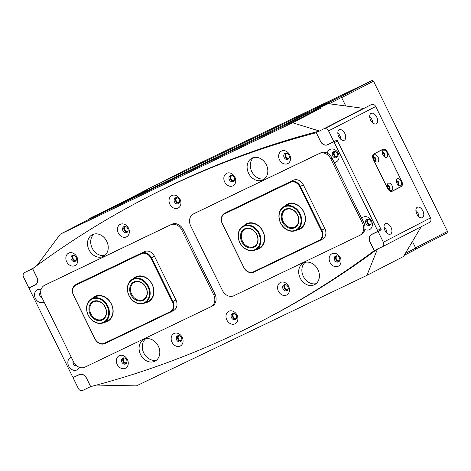<?xml version="1.0" encoding="UTF-8"?>
<svg xmlns="http://www.w3.org/2000/svg" width="471" height="471" viewBox="0 0 471 471"><rect width="100%" height="100%" fill="white"/><g stroke="black" fill="none" stroke-linecap="round" stroke-linejoin="round"><path stroke-width="0.71" d="M124.591 357.978A2.555 2.067 -117.3 0 0 124.362 358.066A2.555 2.067 -117.3 0 0 124.32 358.09A2.555 2.067 -117.3 0 0 123.643 361.281A2.555 2.067 -117.3 0 0 126.622 362.652A2.555 2.067 -117.3 0 0 126.664 362.629A2.555 2.067 -117.3 0 0 126.911 362.476M179.404 335.746A2.555 2.067 -117.3 0 0 179.174 335.835A2.555 2.067 -117.3 0 0 179.133 335.858A2.555 2.067 -117.3 0 0 178.456 339.049A2.555 2.067 -117.3 0 0 181.429 340.421A2.555 2.067 -117.3 0 0 181.476 340.398A2.555 2.067 -117.3 0 0 181.724 340.239M234.217 313.509A2.555 2.067 -117.3 0 0 233.987 313.604A2.555 2.067 -117.3 0 0 233.946 313.621A2.555 2.067 -117.3 0 0 233.269 316.812A2.555 2.067 -117.3 0 0 236.242 318.19A2.555 2.067 -117.3 0 0 236.289 318.166A2.555 2.067 -117.3 0 0 236.536 318.007M285.803 284.731A2.555 2.067 -117.3 0 0 285.573 284.82A2.555 2.067 -117.3 0 0 285.532 284.843A2.555 2.067 -117.3 0 0 284.855 288.034A2.555 2.067 -117.3 0 0 287.828 289.406A2.555 2.067 -117.3 0 0 287.875 289.382A2.555 2.067 -117.3 0 0 288.122 289.223M337.389 255.947A2.555 2.067 -117.3 0 0 337.159 256.036A2.555 2.067 -117.3 0 0 337.118 256.059A2.555 2.067 -117.3 0 0 336.441 259.25A2.555 2.067 -117.3 0 0 339.42 260.622A2.555 2.067 -117.3 0 0 339.461 260.598A2.555 2.067 -117.3 0 0 339.709 260.439M74.094 255.347A2.555 2.067 -117.3 0 0 73.865 255.441A2.555 2.067 -117.3 0 0 73.823 255.459A2.555 2.067 -117.3 0 0 73.146 258.65A2.555 2.067 -117.3 0 0 76.119 260.027A2.555 2.067 -117.3 0 0 76.167 260.004A2.555 2.067 -117.3 0 0 76.414 259.845M125.68 226.569A2.555 2.067 -117.3 0 0 125.451 226.657A2.555 2.067 -117.3 0 0 125.41 226.681A2.555 2.067 -117.3 0 0 124.733 229.872A2.555 2.067 -117.3 0 0 127.712 231.243A2.555 2.067 -117.3 0 0 127.753 231.22A2.555 2.067 -117.3 0 0 128 231.061M177.273 197.785A2.555 2.067 -117.3 0 0 177.043 197.873A2.555 2.067 -117.3 0 0 176.996 197.897A2.555 2.067 -117.3 0 0 176.319 201.088A2.555 2.067 -117.3 0 0 179.298 202.459A2.555 2.067 -117.3 0 0 179.339 202.436A2.555 2.067 -117.3 0 0 179.592 202.277M232.079 175.548A2.555 2.067 -117.3 0 0 231.85 175.642A2.555 2.067 -117.3 0 0 231.809 175.659A2.555 2.067 -117.3 0 0 231.131 178.85A2.555 2.067 -117.3 0 0 234.111 180.228A2.555 2.067 -117.3 0 0 234.152 180.205A2.555 2.067 -117.3 0 0 234.399 180.046M286.892 153.316A2.555 2.067 -117.3 0 0 286.662 153.405A2.555 2.067 -117.3 0 0 286.621 153.428A2.555 2.067 -117.3 0 0 285.944 156.619A2.555 2.067 -117.3 0 0 288.917 157.991A2.555 2.067 -117.3 0 0 288.964 157.973A2.555 2.067 -117.3 0 0 289.212 157.814M287.516 123.025L309.282 112.439L287.516 123.025M147.423 190.196L125.657 200.781L147.423 190.196M93.976 234.075A12.169 9.832 -117.3 0 0 92.316 248.394A12.169 9.832 -117.3 0 0 104.951 255.341A12.169 9.832 62.7 0 1 92.186 248.14A12.169 9.832 62.7 0 1 93.976 234.075M264.549 178.821A12.169 9.832 -117.3 0 1 251.785 171.615A12.169 9.832 -117.3 0 1 253.575 157.555A12.169 9.832 -117.3 0 0 251.92 171.874A12.169 9.832 -117.3 0 0 264.549 178.815M156.519 360.156A12.169 9.832 62.7 0 1 143.761 352.95A12.169 9.832 62.7 0 1 145.545 338.89A12.169 9.832 -117.3 0 0 143.891 353.209A12.169 9.832 -117.3 0 0 156.525 360.15M305.149 262.365A12.169 9.832 -117.3 0 0 303.489 276.683A12.169 9.832 -117.3 0 0 316.123 283.63A12.169 9.832 -117.3 0 1 303.359 276.424A12.169 9.832 -117.3 0 1 305.143 262.365M377.059 249.3A1253.431 1012.662 62.7 0 1 259.121 322.364M96.49 385.072L136.402 385.89L366.933 275.358L403.488 256.495L421.239 226.698M377.518 248.965L366.933 275.358M328.275 103.644L89.461 218.456L119.022 203.978L152.162 186.875L340.133 96.749L306.992 113.847L328.275 103.644L363.471 108.359L319.497 131.05A1253.431 1012.662 -117.3 0 0 170.914 185.427A1253.431 1012.662 -117.3 0 0 144.738 198.556M319.497 131.05L292.579 122.778L60.388 234.111L36.897 265.573M405.307 253.439L415.693 248.082L415.345 249.595L404.153 255.37M415.693 248.082L412.437 241.464L415.587 247.864L447.45 231.42L447.103 232.933L415.416 249.289M159.645 183.29L184.132 170.649L372.102 80.523L373.527 81.189L341.663 97.632L345.779 105.987L341.557 97.415L329.229 103.773M340.133 96.749L341.557 97.415M319.992 107.918L321.087 108.065L88.895 219.398L60.388 234.111M292.579 122.778L321.087 108.065M88.895 219.398L89.461 218.456M94.559 319.25A10.344 8.354 62.7 0 1 89.508 305.585A10.344 8.354 62.7 0 1 100.9 302.182A10.344 8.354 62.7 0 1 105.951 315.853A10.344 8.354 62.7 0 1 94.559 319.25M101.035 302.523A9.738 7.866 -117.3 0 0 93.582 301.899A9.738 7.866 -117.3 0 0 89.796 309.865A9.738 7.866 -117.3 0 0 95.065 318.584A9.738 7.866 -117.3 0 0 102.513 319.203A9.738 7.866 -117.3 0 0 106.299 311.237A9.738 7.866 -117.3 0 0 101.035 302.523M93.776 321.357A12.9 10.421 -117.3 0 0 107.983 317.118A12.9 10.421 -117.3 0 0 101.683 300.074A12.9 10.421 -117.3 0 0 87.476 304.313A12.9 10.421 -117.3 0 0 93.776 321.357M102.089 299.544A13.388 10.815 62.7 0 1 109.331 311.531A13.388 10.815 62.7 0 1 104.12 322.482A13.388 10.815 62.7 0 1 93.882 321.628A13.388 10.815 62.7 0 1 86.635 309.641A13.388 10.815 62.7 0 1 91.845 298.691A13.388 10.815 62.7 0 1 102.089 299.544M247.399 247.275A10.344 8.354 62.7 0 1 240.663 234.287A10.344 8.354 62.7 0 1 251.149 228.835A10.344 8.354 62.7 0 1 257.884 241.823A10.344 8.354 62.7 0 1 247.399 247.275M251.361 229.212A9.738 7.866 -117.3 0 0 245.126 229.242A9.738 7.866 -117.3 0 0 241.429 237.926A9.738 7.866 -117.3 0 0 247.828 246.569A9.738 7.866 -117.3 0 0 254.057 246.545A9.738 7.866 -117.3 0 0 257.755 237.861A9.738 7.866 -117.3 0 0 251.361 229.212M246.934 249.553A12.9 10.421 -117.3 0 0 260.01 242.753A12.9 10.421 -117.3 0 0 251.614 226.557A12.9 10.421 -117.3 0 0 238.538 233.357A12.9 10.421 -117.3 0 0 246.934 249.553M251.956 225.992A13.388 10.815 62.7 0 1 260.751 237.879A13.388 10.815 62.7 0 1 255.665 249.818A13.388 10.815 62.7 0 1 247.098 249.854A13.388 10.815 62.7 0 1 238.302 237.967A13.388 10.815 62.7 0 1 243.389 226.027A13.388 10.815 62.7 0 1 251.956 225.992M286.209 226.569A10.344 8.354 62.7 0 1 282.135 212.668A10.344 8.354 62.7 0 1 293.91 210.425A10.344 8.354 62.7 0 1 297.984 224.331A10.344 8.354 62.7 0 1 286.209 226.569M294.004 210.737A9.738 7.866 -117.3 0 0 285.915 209.683A9.738 7.866 -117.3 0 0 282.1 217.255A9.738 7.866 -117.3 0 0 286.751 225.933A9.738 7.866 -117.3 0 0 294.846 226.987A9.738 7.866 -117.3 0 0 298.661 219.415A9.738 7.866 -117.3 0 0 294.004 210.737M285.255 228.565A12.9 10.421 -117.3 0 0 299.945 225.774A12.9 10.421 -117.3 0 0 294.864 208.435A12.9 10.421 -117.3 0 0 280.174 211.226A12.9 10.421 -117.3 0 0 285.255 228.565M295.299 207.923A13.388 10.815 62.7 0 1 301.699 219.851A13.388 10.815 62.7 0 1 296.453 230.266A13.388 10.815 62.7 0 1 285.332 228.812A13.388 10.815 62.7 0 1 278.932 216.884A13.388 10.815 62.7 0 1 284.178 206.475A13.388 10.815 62.7 0 1 295.299 207.923M133.664 298.402A10.344 8.354 62.7 0 1 131.162 284.325A10.344 8.354 62.7 0 1 143.372 283.919A10.344 8.354 62.7 0 1 145.869 298.002A10.344 8.354 62.7 0 1 133.664 298.402M143.402 284.184A9.738 7.866 -117.3 0 0 134.37 282.347A9.738 7.866 -117.3 0 0 134.264 297.813A9.738 7.866 -117.3 0 0 143.302 299.65A9.738 7.866 -117.3 0 0 143.402 284.184M132.463 300.192A12.9 10.421 -117.3 0 0 147.688 299.691A12.9 10.421 -117.3 0 0 144.568 282.135A12.9 10.421 -117.3 0 0 129.342 282.635A12.9 10.421 -117.3 0 0 132.463 300.192M145.05 281.658A13.388 10.815 62.7 0 1 144.909 302.924A13.388 10.815 62.7 0 1 132.486 300.398A13.388 10.815 62.7 0 1 132.634 279.132A13.388 10.815 62.7 0 1 145.05 281.658M317.907 269.565A12.169 9.832 62.7 0 1 314.622 284.631A12.169 9.832 62.7 0 1 300.174 278.073A12.169 9.832 62.7 0 1 303.459 263.006A12.169 9.832 62.7 0 1 317.907 269.565M266.333 164.756A12.169 9.832 62.7 0 1 263.048 179.822A12.169 9.832 62.7 0 1 248.6 173.257A12.169 9.832 62.7 0 1 251.885 158.191A12.169 9.832 62.7 0 1 266.333 164.756M140.576 354.592A12.169 9.832 -117.3 0 0 155.024 361.157A12.169 9.832 -117.3 0 0 158.309 346.091A12.169 9.832 -117.3 0 0 143.861 339.526A12.169 9.832 -117.3 0 0 140.576 354.592M89.001 249.783A12.169 9.832 -117.3 0 0 103.449 256.348A12.169 9.832 -117.3 0 0 106.734 241.282A12.169 9.832 -117.3 0 0 92.287 234.717A12.169 9.832 -117.3 0 0 89.001 249.783M330.006 262.418A7 5.652 -117.3 0 0 338.19 266.25A7 5.652 -117.3 0 0 340.203 257.531A7 5.652 -117.3 0 0 332.014 253.698A7 5.652 -117.3 0 0 330.006 262.418M334.651 260.116A3.285 2.655 -117.3 0 0 338.555 261.888A3.285 2.655 -117.3 0 0 339.438 257.82A3.285 2.655 -117.3 0 0 335.54 256.053A3.285 2.655 -117.3 0 0 334.651 260.116M339.12 261.464A3.285 2.655 62.7 0 1 335.894 259.474A3.285 2.655 62.7 0 1 336.212 255.835M278.414 291.202A7 5.652 -117.3 0 0 286.603 295.034A7 5.652 -117.3 0 0 288.611 286.315A7 5.652 -117.3 0 0 280.428 282.476A7 5.652 -117.3 0 0 278.414 291.202M283.065 288.9A3.285 2.655 -117.3 0 0 286.963 290.672A3.285 2.655 -117.3 0 0 287.852 286.603A3.285 2.655 -117.3 0 0 283.954 284.831A3.285 2.655 -117.3 0 0 283.065 288.9M287.534 290.248A3.285 2.655 62.7 0 1 284.307 288.258A3.285 2.655 62.7 0 1 284.625 284.614M279.503 159.793A7 5.652 -117.3 0 0 287.693 163.625A7 5.652 -117.3 0 0 289.7 154.9A7 5.652 -117.3 0 0 281.517 151.067A7 5.652 -117.3 0 0 279.503 159.793M284.154 157.491A3.285 2.655 -117.3 0 0 288.052 159.263A3.285 2.655 -117.3 0 0 288.941 155.195A3.285 2.655 -117.3 0 0 285.037 153.422A3.285 2.655 -117.3 0 0 284.154 157.491M288.623 158.839A3.285 2.655 62.7 0 1 285.397 156.849A3.285 2.655 62.7 0 1 285.714 153.205M224.696 182.024A7 5.652 -117.3 0 0 232.88 185.857A7 5.652 -117.3 0 0 234.888 177.131A7 5.652 -117.3 0 0 226.704 173.299A7 5.652 -117.3 0 0 224.696 182.024M229.342 179.722A3.285 2.655 -117.3 0 0 233.245 181.494A3.285 2.655 -117.3 0 0 234.128 177.426A3.285 2.655 -117.3 0 0 230.231 175.654A3.285 2.655 -117.3 0 0 229.342 179.722M233.81 181.07A3.285 2.655 62.7 0 1 230.584 179.08A3.285 2.655 62.7 0 1 230.902 175.436M226.828 319.986A7 5.652 -117.3 0 0 235.017 323.818A7 5.652 -117.3 0 0 237.025 315.093A7 5.652 -117.3 0 0 228.835 311.26A7 5.652 -117.3 0 0 226.828 319.986M231.479 317.684A3.285 2.655 -117.3 0 0 235.376 319.456A3.285 2.655 -117.3 0 0 236.265 315.387A3.285 2.655 -117.3 0 0 232.362 313.615A3.285 2.655 -117.3 0 0 231.479 317.684M235.947 319.032A3.285 2.655 62.7 0 1 232.721 317.042A3.285 2.655 62.7 0 1 233.039 313.398M71.251 357.177A7 5.652 -117.3 0 0 68.713 366.114A7 5.652 -117.3 0 0 74.265 370.371A7 5.652 -117.3 0 0 79.316 367.28M73.146 361.022A3.285 2.655 -117.3 0 0 73.358 363.812A3.285 2.655 -117.3 0 0 76.702 365.779M364.819 229.459A7 5.652 -117.3 0 0 371.16 228.305A7 5.652 -117.3 0 0 371.507 220.928A7 5.652 -117.3 0 0 361.71 218.373M365.955 223.519A3.285 2.655 -117.3 0 0 369.859 225.291A3.285 2.655 -117.3 0 0 370.742 221.223A3.285 2.655 -117.3 0 0 366.844 219.451A3.285 2.655 -117.3 0 0 365.955 223.519M370.424 224.867A3.285 2.655 62.7 0 1 367.197 222.877A3.285 2.655 62.7 0 1 367.515 219.233M117.208 364.448A7 5.652 -117.3 0 0 125.392 368.281A7 5.652 -117.3 0 0 127.406 359.561A7 5.652 -117.3 0 0 119.216 355.729A7 5.652 -117.3 0 0 117.208 364.448M121.854 362.152A3.285 2.655 -117.3 0 0 125.757 363.924A3.285 2.655 -117.3 0 0 126.64 359.856A3.285 2.655 -117.3 0 0 122.743 358.084A3.285 2.655 -117.3 0 0 121.854 362.152M126.322 363.5A3.285 2.655 62.7 0 1 123.096 361.51A3.285 2.655 62.7 0 1 123.414 357.866M172.015 342.217A7 5.652 -117.3 0 0 180.205 346.05A7 5.652 -117.3 0 0 182.212 337.33A7 5.652 -117.3 0 0 174.029 333.497A7 5.652 -117.3 0 0 172.015 342.217M176.666 339.915A3.285 2.655 -117.3 0 0 180.564 341.687A3.285 2.655 -117.3 0 0 181.453 337.625A3.285 2.655 -117.3 0 0 177.555 335.852A3.285 2.655 -117.3 0 0 176.666 339.915M181.135 341.263A3.285 2.655 62.7 0 1 177.908 339.279A3.285 2.655 62.7 0 1 178.226 335.635M169.884 204.255A7 5.652 -117.3 0 0 178.067 208.088A7 5.652 -117.3 0 0 180.081 199.368A7 5.652 -117.3 0 0 171.891 195.536A7 5.652 -117.3 0 0 169.884 204.255M174.529 201.953A3.285 2.655 -117.3 0 0 178.432 203.725A3.285 2.655 -117.3 0 0 179.316 199.657A3.285 2.655 -117.3 0 0 175.418 197.885A3.285 2.655 -117.3 0 0 174.529 201.953M178.998 203.301A3.285 2.655 62.7 0 1 175.771 201.311A3.285 2.655 62.7 0 1 176.095 197.673M41.089 289.488A7 5.652 -117.3 0 0 35.46 291.455A7 5.652 -117.3 0 0 35.402 298.42A7 5.652 -117.3 0 0 44.091 301.976M40.641 292.238A3.285 2.655 -117.3 0 0 40.053 296.124A3.285 2.655 -117.3 0 0 42.143 298.013M334.175 162.418A7 5.652 -117.3 0 0 338.196 153.24A7 5.652 -117.3 0 0 332.108 148.948A7 5.652 -117.3 0 0 327.268 153.152M332.65 155.83A3.285 2.655 -117.3 0 0 336.547 157.602A3.285 2.655 -117.3 0 0 337.436 153.534A3.285 2.655 -117.3 0 0 333.533 151.762A3.285 2.655 -117.3 0 0 332.65 155.83M337.118 157.179A3.285 2.655 62.7 0 1 333.892 155.189A3.285 2.655 62.7 0 1 334.21 151.544M66.705 261.823A7 5.652 -117.3 0 0 74.895 265.656A7 5.652 -117.3 0 0 76.903 256.93A7 5.652 -117.3 0 0 68.719 253.098A7 5.652 -117.3 0 0 66.705 261.823M71.356 259.521A3.285 2.655 -117.3 0 0 75.254 261.293A3.285 2.655 -117.3 0 0 76.143 257.225A3.285 2.655 -117.3 0 0 72.24 255.453A3.285 2.655 -117.3 0 0 71.356 259.521M75.825 260.869A3.285 2.655 62.7 0 1 72.599 258.879A3.285 2.655 62.7 0 1 72.917 255.235M118.298 233.039A7 5.652 -117.3 0 0 126.481 236.872A7 5.652 -117.3 0 0 128.489 228.147A7 5.652 -117.3 0 0 120.305 224.314A7 5.652 -117.3 0 0 118.298 233.039M122.943 230.737A3.285 2.655 -117.3 0 0 126.846 232.509A3.285 2.655 -117.3 0 0 127.729 228.441A3.285 2.655 -117.3 0 0 123.832 226.669A3.285 2.655 -117.3 0 0 122.943 230.737M127.411 232.085A3.285 2.655 62.7 0 1 124.185 230.095A3.285 2.655 62.7 0 1 124.503 226.451M377.554 230.443L334.363 142.66A0.971 0.789 -117.3 0 0 333.221 142.13L327.728 144.768A6.205 5.016 62.7 0 1 320.463 141.365L316.589 133.487A0.971 0.789 -117.3 0 0 315.564 132.91A1253.431 1012.662 -117.3 0 0 146.251 197.773A1253.431 1012.662 -117.3 0 0 33.211 268.293A0.971 0.789 -117.3 0 0 33.035 269.447L36.909 277.325A6.205 5.016 62.7 0 1 35.237 285.008A6.205 5.016 62.7 0 1 35.131 285.061L29.632 287.693A0.971 0.789 -117.3 0 0 29.349 288.906L72.546 376.688A0.971 0.789 -117.3 0 0 73.682 377.224L79.181 374.586A6.205 5.016 62.7 0 1 86.44 377.983L90.32 385.861A0.971 0.789 -117.3 0 0 91.345 386.438A1253.431 1012.662 -117.3 0 0 260.657 321.575A1253.431 1012.662 -117.3 0 0 373.697 251.055A0.971 0.789 -117.3 0 0 373.874 249.907L369.994 242.029A6.205 5.016 62.7 0 1 371.672 234.346A6.205 5.016 62.7 0 1 371.778 234.293L377.277 231.655A0.971 0.789 -117.3 0 0 377.554 230.443L380.745 228.8L337.548 141.017L334.363 142.66M333.221 142.13L327.728 144.768M336.412 140.488A0.971 0.789 62.7 0 1 337.548 141.017M380.745 228.8A0.971 0.789 62.7 0 1 380.462 230.013L377.306 231.638L380.48 230.001M376.953 249.353A0.971 0.789 62.7 0 1 376.882 249.412L373.697 251.055M260.657 321.575L263.842 319.933A1253.431 1012.662 -117.3 0 0 376.882 249.412M32.787 286.068A0.971 0.789 62.7 0 1 32.817 286.05L29.632 287.693M35.914 284.566L32.817 286.05M315.564 132.91L318.749 131.268A1253.431 1012.662 -117.3 0 0 149.437 196.13L146.251 197.773M318.749 131.268A0.971 0.789 62.7 0 1 319.085 131.262M330.577 143.266A6.205 5.016 -117.3 0 0 330.913 143.119M90.597 386.656L86.352 378.03A6.082 4.916 62.7 0 0 79.234 374.692L73.029 377.671L78.345 388.481A3.65 2.95 -117.3 0 0 82.619 390.477L91.009 386.444M36.909 277.319L36.82 277.366A6.082 4.916 62.7 0 1 35.178 284.896A6.082 4.916 62.7 0 1 35.078 284.949L28.866 287.928L23.55 277.119A3.65 2.95 -117.3 0 1 24.533 272.597A3.65 2.95 -117.3 0 1 24.598 272.568L33.023 268.511M36.82 277.366L32.576 268.741M76.208 376.011L73.029 377.671M76.214 376.029L79.517 374.445M374.757 160.652A1.519 0.895 64.4 0 0 374.945 160.605A1.519 0.895 64.4 0 0 375.087 158.833A1.519 0.895 64.4 0 0 373.627 157.862A1.519 0.895 64.4 0 0 373.615 157.867A1.519 0.895 64.4 0 0 373.468 157.973M383.677 156.048A1.519 0.895 64.4 0 0 383.865 156.001A1.519 0.895 64.4 0 0 384.012 154.229A1.519 0.895 64.4 0 0 382.552 153.258A1.519 0.895 64.4 0 0 382.534 153.263A1.519 0.895 64.4 0 0 382.393 153.369M388.722 189.042A1.519 0.895 64.4 0 0 388.911 188.989A1.519 0.895 64.4 0 0 388.928 188.983A1.519 0.895 64.4 0 0 389.058 187.217A1.519 0.895 64.4 0 0 387.598 186.245A1.519 0.895 64.4 0 0 387.58 186.251A1.519 0.895 64.4 0 0 387.439 186.363M397.642 184.438A1.519 0.895 64.4 0 0 397.836 184.385A1.519 0.895 64.4 0 0 397.848 184.379A1.519 0.895 64.4 0 0 397.977 182.613A1.519 0.895 64.4 0 0 396.517 181.641A1.519 0.895 64.4 0 0 396.505 181.647A1.519 0.895 64.4 0 0 396.358 181.759M368.699 219.345A2.555 2.067 -117.3 0 0 368.422 219.457A2.555 2.067 -117.3 0 0 367.733 222.624A2.555 2.067 -117.3 0 0 370.765 224.002A2.555 2.067 -117.3 0 0 371.018 223.843M335.387 151.656A2.555 2.067 -117.3 0 0 335.111 151.768A2.555 2.067 -117.3 0 0 334.422 154.93A2.555 2.067 -117.3 0 0 337.46 156.307A2.555 2.067 -117.3 0 0 337.707 156.148M344.33 140.187A5.782 3.403 64.4 0 0 344.831 133.481A5.782 3.403 64.4 0 0 339.279 129.79A5.782 3.403 64.4 0 0 339.226 129.813A5.782 3.403 64.4 0 0 338.731 136.519A5.782 3.403 64.4 0 0 344.277 140.211A5.782 3.403 64.4 0 0 344.33 140.187M340.863 139.339A5.782 3.403 64.4 0 0 337.825 133.005M376.194 123.743A5.782 3.403 64.4 0 0 376.694 117.038A5.782 3.403 64.4 0 0 371.142 113.346A5.782 3.403 64.4 0 0 371.095 113.37A5.782 3.403 64.4 0 0 370.595 120.076A5.782 3.403 64.4 0 0 376.141 123.767A5.782 3.403 64.4 0 0 376.194 123.743M372.726 122.896A5.782 3.403 64.4 0 0 369.688 116.561M390.536 234.081A5.782 3.403 64.4 0 0 391.03 227.375A5.782 3.403 64.4 0 0 385.484 223.684A5.782 3.403 64.4 0 0 385.431 223.707A5.782 3.403 64.4 0 0 384.931 230.413A5.782 3.403 64.4 0 0 390.483 234.105A5.782 3.403 64.4 0 0 390.536 234.081M387.062 233.233A5.782 3.403 64.4 0 0 384.024 226.898M422.399 217.637A5.782 3.403 64.4 0 0 422.893 210.931A5.782 3.403 64.4 0 0 417.347 207.24A5.782 3.403 64.4 0 0 417.294 207.264A5.782 3.403 64.4 0 0 416.794 213.969A5.782 3.403 64.4 0 0 422.346 217.661A5.782 3.403 64.4 0 0 422.399 217.637M418.925 216.79A5.782 3.403 64.4 0 0 415.887 210.455M316.312 132.698L320.551 141.324A6.082 4.916 62.7 0 0 327.675 144.656L333.88 141.683L328.558 130.873A3.65 2.95 -117.3 0 0 324.289 128.871L371.448 104.533A3.65 2.95 62.7 0 1 375.717 106.534L328.558 130.873M430.518 217.896A3.65 2.95 62.7 0 1 429.528 222.418L382.37 246.751A3.65 2.95 -117.3 0 1 382.311 246.786L374.327 250.613L370.082 241.988A6.082 4.916 62.7 0 1 371.731 234.452A6.082 4.916 62.7 0 1 371.831 234.399L378.036 231.426L383.359 242.235L430.518 217.896L375.717 106.534M382.37 246.751A3.65 2.95 -117.3 0 0 383.359 242.235M429.528 222.418A3.65 2.95 62.7 0 1 429.47 222.447L382.434 246.722M373.791 153.94A4.869 2.867 64.4 0 0 373.391 159.622L387.468 188.223A4.869 2.867 64.4 0 0 392.119 191.297A4.869 2.867 64.4 0 0 392.166 191.279L401.215 186.61A4.869 2.867 64.4 0 0 401.616 180.923L387.539 152.321A4.869 2.867 64.4 0 0 382.888 149.248A4.869 2.867 64.4 0 0 382.841 149.266L373.791 153.94M378.036 231.426L381.227 229.783L337.065 140.034L333.88 141.683M374.81 232.862A6.082 4.916 62.7 0 1 374.916 232.809A6.082 4.916 62.7 0 1 375.016 232.756L381.227 229.783M391.748 191.426L399.443 187.458A4.869 2.867 64.4 0 0 399.826 187.187M284.496 206.31A13.995 11.304 62.7 0 1 303.76 211.803A13.995 11.304 62.7 0 1 296.771 230.101M296.453 230.266L300.021 228.423A13.388 10.815 -117.3 0 0 303.636 211.85A13.388 10.815 -117.3 0 0 287.746 204.632L284.178 206.475M243.707 225.862A13.995 11.304 62.7 0 1 262.977 231.355A13.995 11.304 62.7 0 1 255.989 249.654M255.665 249.818L259.238 247.976A13.388 10.815 -117.3 0 0 262.853 231.408A13.388 10.815 -117.3 0 0 246.957 224.184L243.389 226.027M243.831 267.516L222.341 223.843A8.519 6.882 62.7 0 1 224.638 213.298A8.519 6.882 62.7 0 1 224.785 213.228L290.401 181.765A8.519 6.882 62.7 0 1 300.363 186.434L321.852 230.107A8.519 6.882 62.7 0 1 319.556 240.652A8.519 6.882 62.7 0 1 319.409 240.722L253.798 272.185A8.519 6.882 62.7 0 1 243.831 267.516L243.931 267.475A8.031 6.488 -117.3 0 0 253.327 271.879L318.938 240.416A8.031 6.488 -117.3 0 0 321.246 230.407L299.756 186.734A8.031 6.488 -117.3 0 0 290.36 182.336L224.744 213.793A8.031 6.488 -117.3 0 0 222.442 223.807L243.931 267.475M322.405 239.18A8.519 6.882 -117.3 0 0 322.547 239.103A8.519 6.882 -117.3 0 0 324.849 228.559L303.359 184.885A8.519 6.882 -117.3 0 0 293.392 180.222L227.781 211.679A8.519 6.882 -117.3 0 0 227.634 211.756A8.519 6.882 -117.3 0 0 227.493 211.832M92.163 298.526A13.995 11.304 62.7 0 1 111.433 304.019A13.995 11.304 62.7 0 1 104.444 322.317M104.12 322.482L107.694 320.639A13.388 10.815 -117.3 0 0 111.309 304.066A13.388 10.815 -117.3 0 0 95.413 296.848L91.845 298.691M132.952 278.967A13.995 11.304 62.7 0 1 152.215 284.466A13.995 11.304 62.7 0 1 145.227 302.759M144.909 302.924L148.477 301.081A13.388 10.815 -117.3 0 0 152.092 284.513A13.388 10.815 -117.3 0 0 136.201 277.295L132.634 279.132M173.516 310.566A8.519 6.882 -117.3 0 0 173.664 310.489A8.519 6.882 -117.3 0 0 175.966 299.945L154.476 256.277A8.519 6.882 -117.3 0 0 144.509 251.608L78.898 283.065A8.519 6.882 -117.3 0 0 78.751 283.142A8.519 6.882 -117.3 0 0 78.604 283.218M154.476 256.277L151.479 257.82L172.969 301.493A8.519 6.882 62.7 0 1 170.667 312.038A8.519 6.882 62.7 0 1 170.526 312.108L104.909 343.571A8.519 6.882 62.7 0 1 94.942 338.902L73.452 295.229A8.519 6.882 62.7 0 1 75.754 284.684A8.519 6.882 62.7 0 1 75.902 284.614L141.512 253.151A8.519 6.882 62.7 0 1 151.479 257.82L150.873 258.12A8.031 6.488 -117.3 0 0 141.471 253.722L75.86 285.179A8.031 6.488 -117.3 0 0 73.553 295.193L95.042 338.867A8.031 6.488 -117.3 0 0 104.438 343.265L170.055 311.802A8.031 6.488 -117.3 0 0 172.362 301.793L150.873 258.12M73.541 361.822A9.738 7.866 -117.3 0 0 84.933 367.15L210.837 306.786A9.738 7.866 -117.3 0 0 211.002 306.703A9.738 7.866 -117.3 0 0 213.634 294.646L181.936 230.231A9.738 7.866 -117.3 0 0 170.543 224.903L44.639 285.267A9.738 7.866 -117.3 0 0 44.474 285.349A9.738 7.866 -117.3 0 0 41.842 297.407L73.541 361.822M212.109 306.126A9.738 7.866 -117.3 0 0 212.28 306.044A9.738 7.866 -117.3 0 0 214.906 293.992L183.207 229.577A9.738 7.866 -117.3 0 0 171.821 224.243L45.911 284.614A9.738 7.866 -117.3 0 0 45.746 284.696A9.738 7.866 -117.3 0 0 45.581 284.784M222.424 290.43A9.738 7.866 -117.3 0 0 233.816 295.764L359.72 235.4A9.738 7.866 -117.3 0 0 359.885 235.312A9.738 7.866 -117.3 0 0 362.517 223.26L330.819 158.845A9.738 7.866 -117.3 0 0 319.426 153.511L193.522 213.881A9.738 7.866 -117.3 0 0 193.357 213.964A9.738 7.866 -117.3 0 0 190.726 226.015L222.424 290.43M360.992 234.741A9.738 7.866 -117.3 0 0 361.163 234.658A9.738 7.866 -117.3 0 0 363.789 222.606L332.096 158.191A9.738 7.866 -117.3 0 0 320.704 152.857L194.8 213.222A9.738 7.866 -117.3 0 0 194.629 213.31A9.738 7.866 -117.3 0 0 194.464 213.392M391.772 190.319A3.956 2.331 64.4 0 0 392.096 185.698A3.956 2.331 64.4 0 0 388.281 183.219A3.956 2.331 64.4 0 0 387.327 185.062A3.956 2.331 64.4 0 0 389.664 189.943A3.956 2.331 64.4 0 0 391.772 190.319M388.981 189.336A2.067 1.219 64.4 0 0 389.546 189.295A2.067 1.219 64.4 0 0 389.564 189.283A2.067 1.219 64.4 0 0 389.747 186.887A2.067 1.219 64.4 0 0 387.757 185.562A2.067 1.219 64.4 0 0 387.739 185.574A2.067 1.219 64.4 0 0 387.368 185.98M387.574 185.686A2.067 1.219 -115.6 0 1 389.352 187.093A2.067 1.219 -115.6 0 1 389.334 189.36M400.697 185.709A3.956 2.331 64.4 0 0 401.021 181.094A3.956 2.331 64.4 0 0 397.206 178.615A3.956 2.331 64.4 0 0 396.246 180.458A3.956 2.331 64.4 0 0 398.59 185.339A3.956 2.331 64.4 0 0 400.697 185.709M397.901 184.732A2.067 1.219 64.4 0 0 398.472 184.691A2.067 1.219 64.4 0 0 398.49 184.679A2.067 1.219 64.4 0 0 398.666 182.277A2.067 1.219 64.4 0 0 396.682 180.958A2.067 1.219 64.4 0 0 396.664 180.964A2.067 1.219 64.4 0 0 396.294 181.376M396.494 181.082A2.067 1.219 -115.6 0 1 398.278 182.489A2.067 1.219 -115.6 0 1 398.254 184.756M386.726 157.326A3.956 2.331 64.4 0 0 387.05 152.71A3.956 2.331 64.4 0 0 383.235 150.231A3.956 2.331 64.4 0 0 382.281 152.074A3.956 2.331 64.4 0 0 384.619 156.955A3.956 2.331 64.4 0 0 386.726 157.326M383.93 156.343A2.067 1.219 64.4 0 0 384.501 156.301A2.067 1.219 64.4 0 0 384.519 156.29A2.067 1.219 64.4 0 0 384.701 153.893A2.067 1.219 64.4 0 0 382.711 152.569A2.067 1.219 64.4 0 0 382.693 152.58A2.067 1.219 64.4 0 0 382.322 152.987M382.529 152.698A2.067 1.219 -115.6 0 1 384.307 154.099A2.067 1.219 -115.6 0 1 384.289 156.366M377.807 161.93A3.956 2.331 64.4 0 0 378.131 157.314A3.956 2.331 64.4 0 0 374.315 154.835A3.956 2.331 64.4 0 0 373.356 156.678A3.956 2.331 64.4 0 0 375.699 161.559A3.956 2.331 64.4 0 0 377.807 161.93M375.01 160.947A2.067 1.219 64.4 0 0 375.581 160.905A2.067 1.219 64.4 0 0 375.776 158.497A2.067 1.219 64.4 0 0 373.791 157.173A2.067 1.219 64.4 0 0 373.774 157.184A2.067 1.219 64.4 0 0 373.403 157.591M373.609 157.302A2.067 1.219 -115.6 0 1 375.387 158.703A2.067 1.219 -115.6 0 1 375.363 160.97M373.909 154.017A4.869 2.867 64.4 0 0 373.509 159.698L387.48 188.082A4.869 2.867 64.4 0 0 392.131 191.155A4.869 2.867 64.4 0 0 392.178 191.138L401.098 186.534A4.869 2.867 64.4 0 0 401.498 180.846L387.533 152.463A4.869 2.867 64.4 0 0 382.876 149.389A4.869 2.867 64.4 0 0 382.835 149.413L373.32 154.3M381.151 150.22A4.869 2.867 64.4 0 0 381.104 150.237A4.869 2.867 64.4 0 0 381.057 150.261L373.409 154.211M373.527 81.189L447.45 231.42M340.409 96.879L372.102 80.523M24.533 272.597L33.977 267.722L24.598 272.568M80.017 374.292L79.234 374.692M324.289 128.871L371.448 104.533M375.016 232.756L371.831 234.399M399.443 187.458L401.215 186.61M321.246 230.407L324.849 228.559M303.359 184.885L299.756 186.734M290.36 182.336L290.401 181.765L293.392 180.222M227.781 211.679L224.785 213.228L224.744 213.793M253.798 272.185L253.327 271.879M318.938 240.416L319.409 240.722M172.362 301.793L175.966 299.945M141.471 253.722L141.512 253.151L144.509 251.608M78.898 283.065L75.902 284.614L75.86 285.179M104.438 343.265L104.909 343.571M170.526 312.108L170.055 311.802M45.911 284.614L44.639 285.267M171.821 224.243L170.543 224.903M183.207 229.577L181.936 230.231M214.906 293.992L213.634 294.646M194.8 213.222L193.522 213.881M320.704 152.857L319.426 153.511M332.096 158.191L330.819 158.845M363.789 222.606L362.517 223.26M382.835 149.413L381.057 150.261M29.614 287.704L32.799 286.056M36.055 284.443L35.178 284.896M374.916 232.809L371.731 234.452M319.556 240.652L322.547 239.103M224.638 213.298L227.634 211.756M75.754 284.684L78.751 283.142M170.667 312.038L173.664 310.489M45.746 284.696L44.474 285.349M212.28 306.044L211.002 306.703M194.629 213.31L193.357 213.964M361.163 234.658L359.885 235.312M382.876 149.389L381.104 150.237"/></g></svg>

